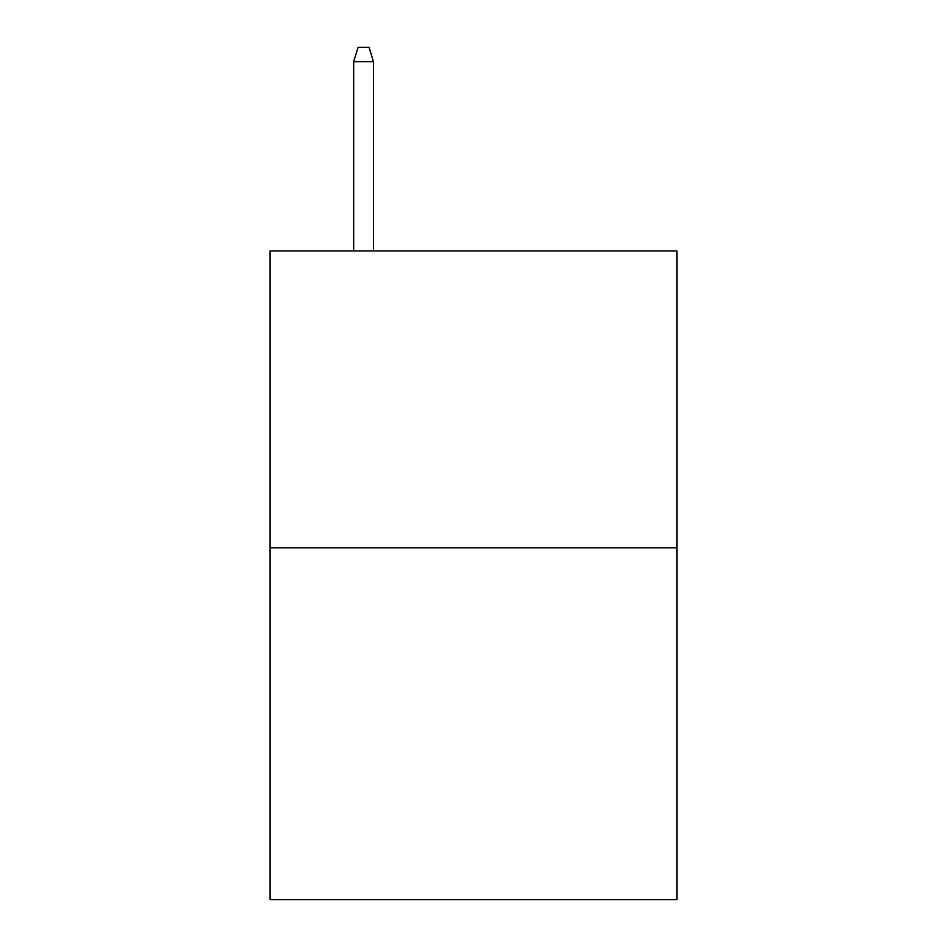 <?xml version="1.0" encoding="UTF-8"?>
<svg xmlns="http://www.w3.org/2000/svg" width="947" height="947" viewBox="0 0 947 947"><rect width="100%" height="100%" fill="white"/><g stroke="black" fill="none" stroke-linecap="round" stroke-linejoin="round"><path stroke-width="1.42" d="M676.904 547.828L676.904 250.967L270.096 250.967L270.096 899.65L676.904 899.65L676.904 547.828L270.096 547.828M373.449 250.967L373.449 61.638L353.657 61.638L353.657 250.967M353.657 61.638L358.061 47.35L369.046 47.35L373.449 61.638"/></g></svg>
